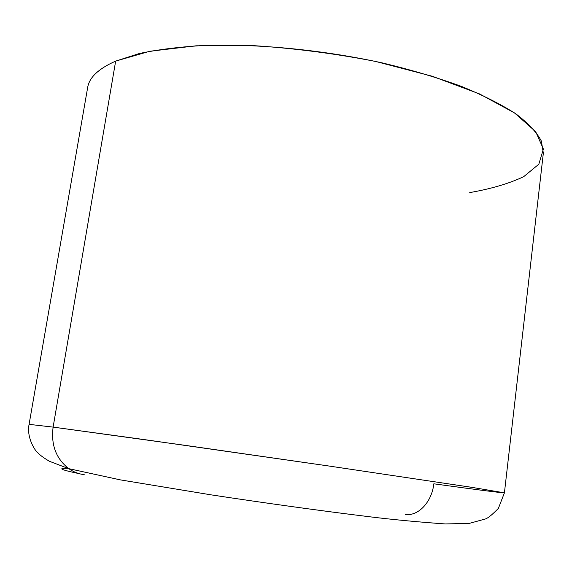 <?xml version="1.0" encoding="UTF-8"?>
<svg xmlns="http://www.w3.org/2000/svg" width="572" height="572" viewBox="0 0 572 572"><rect width="100%" height="100%" fill="white"/><g stroke="black" fill="none" stroke-linecap="round" stroke-linejoin="round"><path stroke-width="0.86" d="M504.418 492.849L498.384 508.365C492.471 514.457 488.195 517.975 485.571 518.918L469.369 523.366L445.366 523.945C417.474 521.964 391.884 519.533 368.611 516.645C321.443 510.889 264.822 503.017 211.554 494.923L120.27 479.865L68.79 468.661L49.371 461.261C40.169 455.82 38.317 453.217 37.159 452.023C35.85 451.63 26.276 438.002 29.086 424.352L87.659 87.53C89.225 77.477 98.556 68.669 115.658 61.111L53.117 427.112L29.086 424.352L53.117 427.112C50.844 444.859 56.07 458.708 68.79 468.661C73.502 471.964 78.65 473.973 84.234 474.681C78.65 473.973 73.502 471.964 68.79 468.661C56.07 458.708 50.844 444.859 53.117 427.112L186.386 445.517L328.214 465.915L471.828 487.344L504.418 492.849L543.336 153.189L541.355 141.027C536.758 132.361 528.342 123.366 516.108 114.035C501.63 104.64 483.504 95.467 461.726 86.508C438.052 77.849 411.869 70.049 383.183 63.113C324.395 50.179 259.888 43.787 206.578 45.317C180.988 46.704 158.573 49.435 139.339 53.518L115.658 61.111L53.117 427.112L143.694 439.503L328.214 465.915L471.828 487.344L504.418 492.849C501.365 492.878 477.834 489.868 433.826 483.805C431.903 501.716 418.518 516.437 405.248 514.464M79.229 473.673C60.739 469.762 56.95 467.996 67.846 468.382M115.658 61.111L149.728 51.266L196.139 45.803L252.216 45.56C293.186 48.119 334.291 53.41 375.532 61.426L432.296 76.255L479.601 93.951L514.493 112.92L535.699 131.696L543.4 149.077L538.817 164.228L523.709 176.655C509.18 183.526 491.191 188.839 469.734 192.592"/></g></svg>
